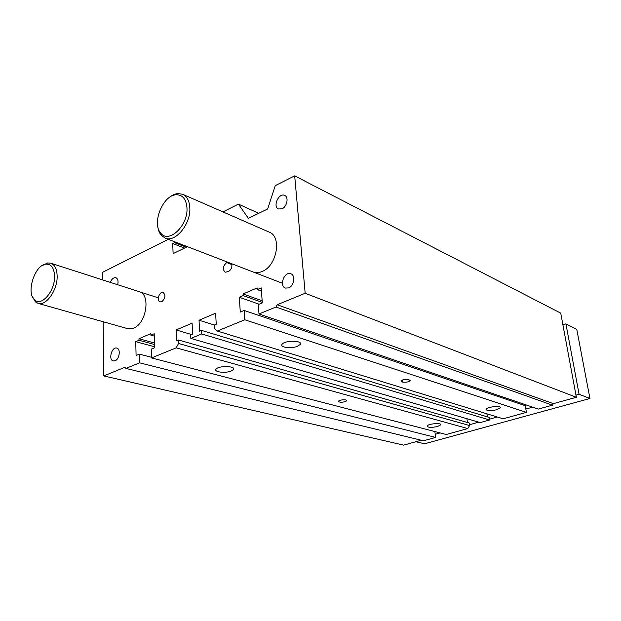 <?xml version="1.0" encoding="UTF-8"?>
<svg xmlns="http://www.w3.org/2000/svg" width="621" height="621" viewBox="0 0 621 621"><rect width="100%" height="100%" fill="white"/><g stroke="black" fill="none" stroke-linecap="round" stroke-linejoin="round"><path stroke-width="0.93" d="M174.47 241.693L174.509 242.671L172.716 243.564L173.112 253.64L187.402 246.669M186.308 247.205L174.509 242.671M222.939 211.893L238.433 204.115L248.377 218.351L267.682 208.951L275.266 185.625L294.688 175.875L305.175 293.275L277.214 304.748L275.98 307.015L258.988 313.97L258.32 304.562L262.31 302.901L261.216 287.88L257.249 289.58L257.133 287.927L243.075 293.974L243.184 295.612L239.326 297.265L240.273 312.076L244.154 310.461L244.767 319.784L217.265 331.04L503.126 418.795L526.406 412.367L244.767 319.784M258.724 213.314L238.433 204.115M102.675 279.916L102.581 272.308L168.307 239.318M176.201 347.838L178.545 343.467L469.592 425.532L467.792 428.552L176.201 347.838L151.54 357.929L151.283 349.157L154.637 347.76L154.202 333.749L150.864 335.177L150.818 333.632L138.964 338.732L139.003 340.261L135.751 341.659L136.084 355.491L139.352 354.125L139.57 362.827L125.908 368.416L124.805 367.314L103.808 375.93L103.171 321.748M214.493 328.695L214.245 325.086L216.232 324.263L215.627 313.209L199.038 320.242L199.558 331.179L201.499 330.38L201.678 333.943L190.833 338.406L190.678 334.866L192.588 334.075L192.091 323.184L176.116 329.961L176.543 340.735L178.406 339.959L178.545 343.467M214.439 328.68L217.265 331.04M157.718 225.935C158.114 229.824 159.294 232.937 161.243 235.281L165.139 238.099C175.363 242.974 191.097 223.777 189.801 207.585C189.335 200.777 186.952 196.345 182.659 194.28L269.242 232.138C282.066 236.578 276.912 265.904 262.202 271.455C258.949 272.844 255.922 273.023 253.112 271.967M139.29 291.707C150.833 294.323 146.471 323.386 133.686 328.113L127.786 328.695L38.106 303.374C46.016 306.277 57.435 290.302 57.155 276.438C57.008 269.204 54.881 264.787 50.759 263.188L47.638 262.947L41.855 265.796M282.097 208.788L278.456 208.974C272.394 206.514 278.992 192.285 284.736 195.46C288.936 197.144 287.057 206.692 282.097 208.788M288.68 287.919L285.381 288.066C278.728 285.908 284.55 270.872 290.915 273.791C295.767 275.344 294.098 285.978 288.68 287.919M115.095 360.762L113.278 360.948C108.093 359.978 111.772 346.456 116.771 348.078C120.909 348.792 119.543 359.217 115.095 360.762M110.297 282.369C111.772 278.907 113.635 277.354 115.902 277.727C117.928 278.751 118.518 281.088 117.656 284.744M161.77 301.736L160.086 301.884C156.174 300.882 159.418 290.985 163.176 292.468C165.854 295.285 165.388 298.375 161.77 301.736M231.703 263.723C232.339 267.108 231.276 269.708 228.505 271.532L225.159 272.231C222.302 269.258 222.815 266.044 226.688 262.59L227.628 262.155M469.569 425.532L178.522 343.475M467.792 428.552L446.212 434.506L151.54 357.929M437.634 426.48C431.416 427.768 427.9 427.621 427.093 426.045C427.776 423.739 442.012 422.521 440.662 424.873L437.634 426.48M230.989 371.102C225.151 373.477 213.539 372.002 216.077 369.161C218.491 365.42 236.578 365.932 233.38 369.619L230.989 371.102M345.175 401.702C341.208 402.548 338.996 402.377 338.546 401.189C339.252 399.613 347.768 399.249 346.681 400.84L345.175 401.702M469.592 425.532L469.22 422.994L178.406 339.959M297.234 346.386C290.946 348.932 279.551 347.395 282.081 344.29C284.55 340.083 303.459 340.347 300.168 344.515L297.234 346.386M496.684 409.759C490.365 411.11 486.802 410.97 486.002 409.34C486.585 406.871 501.481 405.319 500.208 407.865L496.684 409.759M402.447 382.062L400.879 380.929C402.687 379.524 405.288 379.058 408.672 379.54L410.225 380.665C408.432 382.07 405.839 382.536 402.447 382.062L402.198 380.036M231.486 268.016L231.09 268.893M258.988 313.97L538.322 409.076L552.457 405.171L275.98 307.015M552.457 405.171L553.381 403.65L277.214 304.748M261.449 291.125L257.249 289.58M262.155 300.774L243.075 293.974M262.272 302.388L243.184 295.612M259.128 304.22L239.326 297.265M521.679 404.481L521.493 403.34M526.406 412.367L525.304 405.707L244.154 310.461M214.377 325.031L199.038 320.242M487.353 416.87L486.887 413.803M190.833 338.406L480.235 422.575L489.565 419.982L489.177 417.421L201.499 330.38M489.565 419.982L201.678 333.943M191.54 334.509L176.116 329.961M467.466 422.49L466.914 418.701M154.28 336.14L150.864 335.177M154.489 343.009L138.964 338.732M154.536 344.523L139.003 340.261M154.606 346.782L135.751 341.659M151.524 357.3L139.352 354.125M125.908 368.416L423.506 440.778L435.647 437.425L139.57 362.827M435.647 437.425L434.871 431.556M421.263 440.227L403.58 445.125L103.808 375.93M184.522 248.074L172.716 243.564M553.381 403.65L576.366 397.285L560.732 313.147L294.688 175.875M576.366 397.285L305.175 293.275M186.952 207.67C188.419 225.407 168.78 244.1 160.769 233.108C151.532 223.568 162.849 195.141 176.077 194.784C182.52 194.684 186.145 198.976 186.952 207.67M182.659 194.28L177.909 193.55C174.897 193.861 171.916 195.273 168.951 197.796M54.57 276.547C54.912 291.28 41.32 306.945 34.621 299.865C25.841 293.042 34.714 264.919 45.869 264.158C51.333 263.909 54.237 268.039 54.57 276.547M32.245 296.295L35.389 301.845L38.106 303.374M415.884 441.725L424.531 443.79L589.95 398.496L576.762 329.316L565.917 323.867L579.075 394.242L589.95 398.496M579.075 394.242L575.962 395.111M532.686 407.151L525.855 409.053M497.305 417.002L489.441 419.191M478.791 422.156L469.476 424.748M440.11 432.922L435.228 434.281M562.905 324.845L565.917 323.867M401.616 381.806L401.445 380.401M226.688 262.59L231.912 264.6M410.225 380.665L410.163 380.176M346.681 400.84L346.634 400.374M300.028 342.831L300.168 344.515M233.286 368.144L233.38 369.619M160.769 233.108L161.243 235.281M176.077 194.784L177.909 193.55M282.392 283.246L165.139 238.099M34.621 299.865L35.389 301.845M45.869 264.158L47.638 262.947M158.301 297.839L50.759 263.188"/></g></svg>
